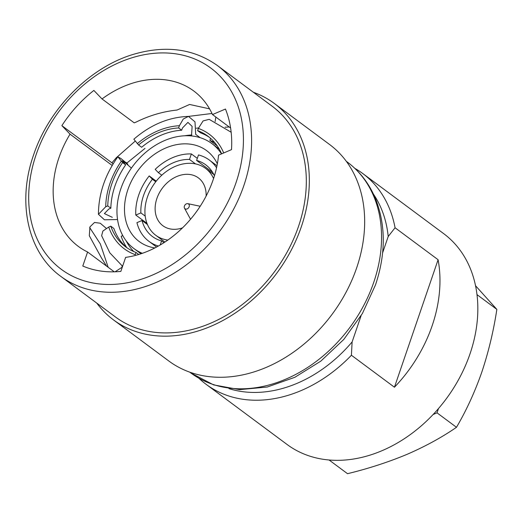 <?xml version="1.0" encoding="UTF-8"?>
<svg xmlns="http://www.w3.org/2000/svg" width="523" height="523" viewBox="0 0 523 523"><rect width="100%" height="100%" fill="white"/><g stroke="black" fill="none" stroke-linecap="round" stroke-linejoin="round"><path stroke-width="0.78" d="M298.502 226.433A131.312 100.579 126.6 0 1 115.544 317.043L60.825 276.392A131.312 100.579 126.6 0 0 243.783 185.783A131.312 100.579 126.6 0 0 217.437 65.571L272.163 106.221A131.312 100.579 126.6 0 1 298.502 226.433M253.354 92.257A134.829 103.273 126.6 0 1 274.255 103.404A134.829 103.273 126.6 0 1 301.307 226.832A134.829 103.273 126.6 0 1 113.445 319.867A134.829 103.273 126.6 0 1 96.742 303.072M274.255 103.404L329.595 144.511A134.829 103.273 126.6 0 1 356.64 267.939A134.829 103.273 126.6 0 1 168.779 360.975L113.445 319.867M354.862 168.38A131.312 100.579 126.6 0 1 362.772 173.538L443.667 233.637A131.312 100.579 126.6 0 1 470.014 353.849A131.312 100.579 126.6 0 1 287.049 444.458L206.154 384.359A131.312 100.579 126.6 0 1 198.93 378.273M362.772 173.538A131.312 100.579 126.6 0 1 395.061 227.76L438.097 259.728A131.312 100.579 126.6 0 1 432.155 325.724A131.312 100.579 126.6 0 1 394.447 387.223L351.41 355.248A131.312 100.579 126.6 0 1 206.154 384.359M182.507 227.871A29.785 22.809 126.6 0 1 162.869 225.72A29.785 22.809 126.6 0 1 156.893 198.459A29.785 22.809 126.6 0 1 198.394 177.905A29.785 22.809 126.6 0 1 206.121 196.079M167.831 240.077A41.696 31.936 126.6 0 1 155.769 235.285A41.696 31.936 126.6 0 1 147.401 197.112A41.696 31.936 126.6 0 1 205.5 168.341A41.696 31.936 126.6 0 1 213.567 178.513M154.86 247.928A56.589 43.344 126.6 0 1 139.203 241.528A56.589 43.344 126.6 0 1 127.847 189.725A56.589 43.344 126.6 0 1 206.696 150.676A56.589 43.344 126.6 0 1 217.339 163.823M142.341 253.315A65.375 50.071 126.6 0 1 133.96 248.582A65.375 50.071 126.6 0 1 120.846 188.738A65.375 50.071 126.6 0 1 211.933 143.629A65.375 50.071 126.6 0 1 221.504 153.893M210.579 138.347L209.867 140.432L217.3 145.95M209.867 140.432A68.35 52.352 126.6 0 1 214.737 142.602M112.197 165.471L70.036 134.15A96.794 74.142 126.6 0 0 58.916 157.789A96.794 74.142 126.6 0 0 78.332 246.398A96.794 74.142 126.6 0 0 87.589 252.001L82.791 266.024A111.687 85.543 126.6 0 0 120.839 271.404L125.638 257.381A96.794 74.142 126.6 0 0 213.201 179.611A96.794 74.142 126.6 0 0 218.549 155.154L231.506 149.637A111.687 85.543 126.6 0 0 225.459 109.046L212.495 114.563A96.794 74.142 126.6 0 0 193.778 90.995A96.794 74.142 126.6 0 0 102.031 98.945L93.872 90.433A111.687 85.543 126.6 0 0 61.877 125.644L70.036 134.15M198.537 127.926L196.236 128.233M145.015 148.382L126.965 162.967L125.736 162.385M102.031 98.945L134.215 122.853L136.176 122.062C149.33 115.531 162.967 111.523 177.081 110.033L189.601 104.463L209.579 108.862M229.231 126.997L225.04 127.22M230.61 128.017L212.495 114.563M121.905 265.762L122.284 267.175M106.574 266.102L101.423 257.865L89.296 235.716L89.936 226.884L94.513 222.465L100.253 223.223L106.221 228.303M114.276 271.823L87.589 252.001M351.41 355.248L352.116 341.937A125.357 96.016 126.6 0 1 228.969 388.635M212.567 172.283L196.609 160.43L198.485 154.945A50.633 38.78 126.6 0 1 209.292 160.025A50.633 38.78 126.6 0 1 216.548 167.746M196.609 160.43A44.677 34.217 126.6 0 1 205.735 164.81A44.677 34.217 126.6 0 1 214.43 175.806M155.194 169.341A50.633 38.78 126.6 0 1 191.366 153.939L189.483 159.423A44.677 34.217 126.6 0 0 158.384 172.662L155.194 169.341M197.315 158.358L191.366 153.939M161.81 175.205L158.384 172.662M195.524 163.908L189.483 159.423M135.803 215.064A50.633 38.78 126.6 0 1 149.205 175.924L152.396 179.252A44.677 34.217 126.6 0 0 140.877 212.907L135.803 215.064L146.976 223.367M156.24 181.154L149.205 175.924M145.211 216.13L140.877 212.907M155.769 181.756L152.396 179.252M231.159 132.234L209.187 119.336L203.081 120.931L198.367 128.41L197.609 130.626A68.951 52.81 126.6 0 1 207.919 136.189A68.951 52.81 126.6 0 1 221.628 153.84M197.609 130.626L200.682 132.907A68.951 52.81 126.6 0 1 209.429 137.366M188.476 116.394C168.792 117.126 150.578 124.729 133.849 139.21L138.569 144.995A68.951 52.81 126.6 0 1 178.618 127.939L179.376 125.723L183.279 119.009L188.476 116.407L194.987 121.846L195.694 134.378L200.113 137.66M138.569 144.995L141.641 147.277A68.951 52.81 126.6 0 1 181.69 130.227L178.618 127.939M191.496 135.941L192.131 126.383L187.914 122.375L182.449 128.011L181.69 130.227M117.551 219.555L104.443 219.791L98.442 214.293L105.711 206.775L107.764 205.905A68.951 52.81 126.6 0 1 122.598 162.568L117.865 156.802L120.957 158.528L127.834 164.209M107.764 205.905L110.837 208.187A68.951 52.81 126.6 0 1 125.67 164.85L122.598 162.568M131.397 168.125L125.383 162.816L122.304 160.836L125.67 164.85M110.837 208.187L108.784 209.063L104.391 213.58L112.308 217.333M108.732 227.034A71.331 54.634 126.6 0 0 135.235 254.662L135.993 252.446A68.951 52.81 126.6 0 1 125.683 246.882A68.951 52.81 126.6 0 1 110.778 226.165L108.732 227.034L102.881 231.055L101.632 235.683L109.823 252.838L122.591 266.285M135.993 252.446L138.739 254.485M127.246 247.987A68.951 52.81 126.6 0 1 113.851 228.446L110.778 226.165M133.79 251.563A68.35 52.352 126.6 0 1 126.115 240.776M122.781 235.605L121.179 236.285A71.331 54.634 126.6 0 0 126.756 247.582M158.384 246.039A50.633 38.78 126.6 0 1 148.905 241.312A50.633 38.78 126.6 0 1 136.941 222.661L142.008 220.503A44.677 34.217 126.6 0 0 152.454 236.533A44.677 34.217 126.6 0 0 161.587 240.913L160.188 244.999M163.961 242.679L161.587 240.913M147.447 224.55L142.008 220.503M373.455 194.144A125.357 96.016 126.6 0 1 388.21 236.507L395.061 227.76M352.116 341.937L361.092 315.709M382.62 252.838L388.21 236.507M122.271 267.116L115.106 271.797M89.688 227.544L100.344 243.953L108.176 267.292M215.116 121.584L215.836 117.047M135.078 141.23L116.256 157.776L116.93 158.109M211.998 113.478L188.496 116.407M113.066 164.019L111.935 162.836L116.256 157.776M111.935 162.836L61.877 125.644M438.097 259.728L394.447 387.223M329.065 459.979L347.527 473.694C368.552 468.575 388.426 462.116 407.136 454.31C425.526 446.309 441.974 437.306 456.481 427.298L437.025 412.837L438.496 408.528M433.109 414.504L437.025 412.837M477.126 295.717L477.394 294.933L496.85 309.387C493.588 330.896 488.574 351.822 481.801 372.154C474.832 392.034 466.392 410.411 456.481 427.298M477.394 294.933L476.983 294.508M475.538 285.728L496.85 309.387M185.848 209.108A2.981 2.282 -53.4 0 0 189.13 206.794A2.981 2.282 -53.4 0 0 187.842 203.676A2.981 2.282 -53.4 0 0 187.718 203.65A2.981 2.282 -53.4 0 0 184.9 205.088A2.981 2.282 -53.4 0 0 184.495 208.18A2.981 2.282 -53.4 0 0 185.848 209.108M235.965 182.828A125.357 96.016 126.6 0 1 96.716 283.61A125.357 96.016 126.6 0 1 36.152 154.566A125.357 96.016 126.6 0 1 175.401 53.784A125.357 96.016 126.6 0 1 235.965 182.828M373.742 282.328A131.312 100.579 126.6 0 1 190.784 372.938L213.58 384.882L239.619 389.642L267.253 387.027L294.861 377.292L320.88 361.086L343.846 339.381L362.419 313.467L375.521 284.845C385.706 254.328 385.843 226.001 375.945 199.871C369.722 184.312 360.21 171.727 347.403 162.117A131.312 100.579 126.6 0 1 373.742 282.328M198.367 128.41A71.331 54.634 126.6 0 1 223.7 152.958M137.281 143.648A71.331 54.634 126.6 0 1 179.376 125.723M184.756 135.777A71.331 54.634 126.6 0 1 191.83 134.973M105.711 206.775A71.331 54.634 126.6 0 1 121.31 161.221M217.437 65.571C193.373 48.515 165.078 44.86 132.561 54.601C89.276 67.781 48.933 108.732 33.59 154.926C16.756 202.447 27.843 252.674 60.825 276.392M189.679 372.121L190.784 372.938M155.769 235.285L164.902 242.071M133.96 248.582L140.962 253.779M209.292 160.025L216.973 165.739M117.865 156.802C105.051 174.787 98.572 193.955 98.422 214.293M211.933 143.629L219.255 149.068M148.905 241.312L156.586 247.026M205.5 168.341L213.822 174.525M346.298 161.3L347.403 162.117M187.842 203.676L200.191 206.258M184.495 208.18L190.535 219.255"/></g></svg>
